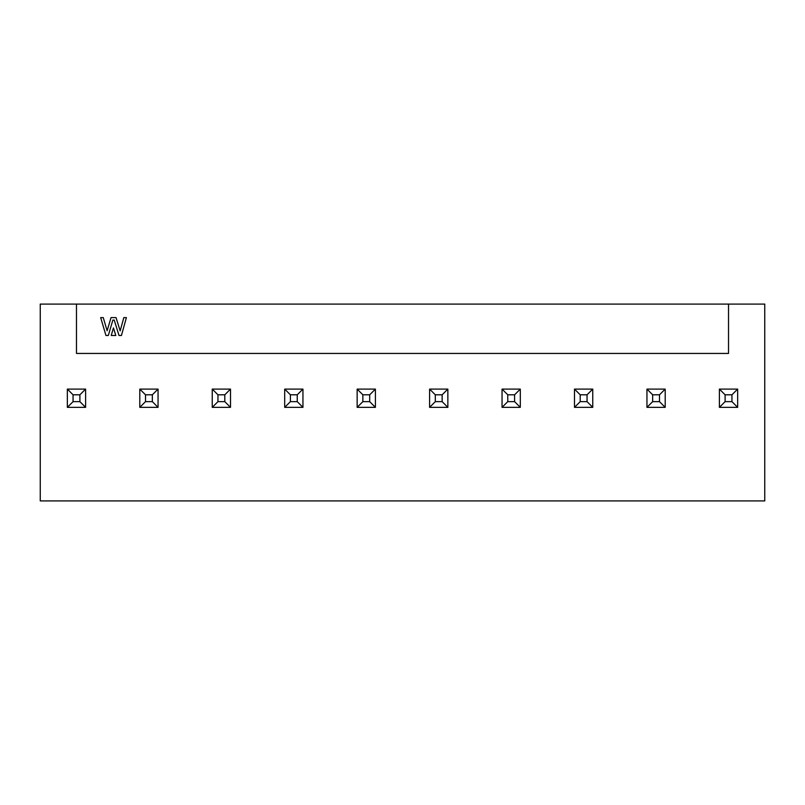 <?xml version="1.0" encoding="UTF-8"?>
<svg xmlns="http://www.w3.org/2000/svg" width="805" height="805" viewBox="0 0 805 805"><rect width="100%" height="100%" fill="white"/><g stroke="black" fill="none" stroke-linecap="round" stroke-linejoin="round"><path stroke-width="1.21" d="M728.525 353.435L76.475 353.435L76.475 304.089L40.25 304.089L40.25 500.911L764.75 500.911L764.75 304.089L728.525 304.089L728.525 353.435L728.525 304.089L764.75 304.089L764.75 500.911L40.25 500.911L40.25 304.089L728.525 304.089L76.475 304.089L76.475 353.435L728.525 353.435M115.809 335.474L111.231 335.474L113.455 327.917L115.809 335.474L111.231 335.474L115.809 335.474L113.455 327.917L111.231 335.474L113.455 327.917L115.809 335.474M107.135 330.775L111.02 317.603L116.031 317.603L120.166 330.875L123.829 317.603L126.395 317.603L121.454 335.474L119.009 335.474L114.219 320.068L112.861 320.068L108.323 335.474L105.948 335.474L100.685 317.603L103.251 317.603L107.135 330.775L103.251 317.603L100.685 317.603L105.948 335.474L108.323 335.474L112.861 320.068L114.219 320.068L119.009 335.474L121.454 335.474L126.395 317.603L123.829 317.603L120.166 330.875L116.031 317.603L111.02 317.603L107.135 330.775M111.02 317.603L116.031 317.603M123.829 317.603L126.395 317.603L121.454 335.474L119.009 335.474M108.323 335.474L105.948 335.474L100.685 317.603L103.251 317.603M375.402 407.35L357.148 407.35L357.148 389.097L375.402 389.097L375.402 407.35L369.696 401.645L362.854 401.645L357.148 407.35L375.402 407.35L375.402 389.097L357.148 389.097L357.148 407.35L362.854 401.645L362.854 394.802L357.148 389.097L362.854 394.802L369.696 394.802L375.402 389.097L369.696 394.802L369.696 401.645L375.402 407.35M447.852 407.35L429.598 407.35L429.598 389.097L447.852 389.097L447.852 407.35L442.146 401.645L435.304 401.645L429.598 407.35L447.852 407.35L447.852 389.097L429.598 389.097L429.598 407.35L435.304 401.645L435.304 394.802L429.598 389.097L435.304 394.802L442.146 394.802L447.852 389.097L442.146 394.802L442.146 401.645L447.852 407.35M520.302 407.35L502.048 407.35L502.048 389.097L520.302 389.097L520.302 407.35L514.596 401.645L507.754 401.645L502.048 407.35L520.302 407.35L520.302 389.097L502.048 389.097L502.048 407.35L507.754 401.645L507.754 394.802L502.048 389.097L507.754 394.802L514.596 394.802L520.302 389.097L514.596 394.802L514.596 401.645L520.302 407.35M592.752 407.35L574.498 407.35L574.498 389.097L592.752 389.097L592.752 407.35L587.046 401.645L580.204 401.645L574.498 407.35L592.752 407.35L592.752 389.097L574.498 389.097L574.498 407.35L580.204 401.645L580.204 394.802L574.498 389.097L580.204 394.802L587.046 394.802L592.752 389.097L587.046 394.802L587.046 401.645L592.752 407.35M646.948 389.097L665.202 389.097L665.202 407.35L646.948 407.35L646.948 389.097L652.654 394.802L659.496 394.802L665.202 389.097L646.948 389.097L646.948 407.35L665.202 407.35L665.202 389.097L659.496 394.802L659.496 401.645L665.202 407.35L659.496 401.645L652.654 401.645L646.948 407.35L652.654 401.645L652.654 394.802L646.948 389.097M737.652 407.35L719.398 407.35L719.398 389.097L737.652 389.097L737.652 407.35L731.946 401.645L725.104 401.645L719.398 407.35L737.652 407.35L737.652 389.097L719.398 389.097L719.398 407.35L725.104 401.645L725.104 394.802L719.398 389.097L725.104 394.802L731.946 394.802L737.652 389.097L731.946 394.802L731.946 401.645L737.652 407.35M302.952 407.35L284.698 407.35L284.698 389.097L302.952 389.097L302.952 407.35L297.246 401.645L290.404 401.645L284.698 407.35L302.952 407.35L302.952 389.097L284.698 389.097L284.698 407.35L290.404 401.645L290.404 394.802L284.698 389.097L290.404 394.802L297.246 394.802L302.952 389.097L297.246 394.802L297.246 401.645L302.952 407.35M230.502 389.097L230.502 407.35L212.248 407.35L212.248 389.097L230.502 389.097L224.796 394.802L224.796 401.645L230.502 407.35L230.502 389.097L212.248 389.097L212.248 407.35L230.502 407.35L224.796 401.645L217.954 401.645L212.248 407.35L217.954 401.645L217.954 394.802L212.248 389.097L217.954 394.802L224.796 394.802L230.502 389.097M158.052 407.35L139.798 407.35L139.798 389.097L158.052 389.097L158.052 407.35L152.346 401.645L145.504 401.645L139.798 407.35L158.052 407.35L158.052 389.097L139.798 389.097L139.798 407.35L145.504 401.645L145.504 394.802L139.798 389.097L145.504 394.802L152.346 394.802L158.052 389.097L152.346 394.802L152.346 401.645L158.052 407.35M85.602 407.35L67.348 407.35L67.348 389.097L85.602 389.097L85.602 407.35L79.896 401.645L73.054 401.645L67.348 407.35L85.602 407.35L85.602 389.097L67.348 389.097L67.348 407.35L73.054 401.645L73.054 394.802L67.348 389.097L73.054 394.802L79.896 394.802L85.602 389.097L79.896 394.802L79.896 401.645L85.602 407.35M362.854 394.802L362.854 401.645L369.696 401.645L369.696 394.802L362.854 394.802M435.304 394.802L435.304 401.645L442.146 401.645L442.146 394.802L435.304 394.802M507.754 394.802L507.754 401.645L514.596 401.645L514.596 394.802L507.754 394.802M580.204 394.802L580.204 401.645L587.046 401.645L587.046 394.802L580.204 394.802M652.654 394.802L652.654 401.645L659.496 401.645L659.496 394.802L652.654 394.802M725.104 394.802L725.104 401.645L731.946 401.645L731.946 394.802L725.104 394.802M290.404 394.802L290.404 401.645L297.246 401.645L297.246 394.802L290.404 394.802M217.954 394.802L217.954 401.645L224.796 401.645L224.796 394.802L217.954 394.802M145.504 394.802L145.504 401.645L152.346 401.645L152.346 394.802L145.504 394.802M73.054 394.802L73.054 401.645L79.896 401.645L79.896 394.802L73.054 394.802"/></g></svg>
